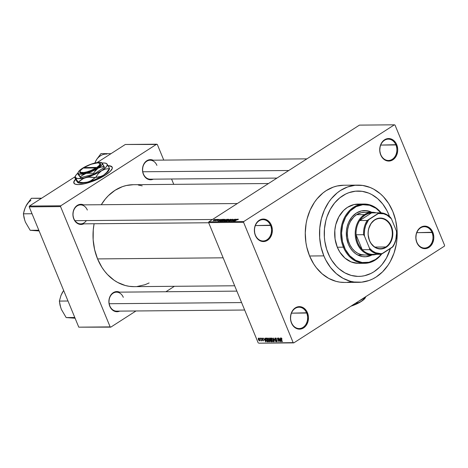 <?xml version="1.0" encoding="UTF-8"?>
<svg xmlns="http://www.w3.org/2000/svg" width="468" height="468" viewBox="0 0 468 468"><rect width="100%" height="100%" fill="white"/><g stroke="black" fill="none" stroke-linecap="round" stroke-linejoin="round"><path stroke-width="0.7" d="M432.034 232.532A10.67 8.523 89.5 0 0 420.545 227.898A10.67 8.523 89.5 0 0 416.889 242.254L416.824 242.523A11.261 8.997 -90.5 0 1 420.685 227.366A11.261 8.997 -90.5 0 1 432.812 232.257L416.807 232.66L432.034 232.532A10.67 8.523 -90.5 0 1 424.552 248.063A10.67 8.523 -90.5 0 1 416.889 242.254A10.67 8.523 -90.5 0 1 424.371 226.723A10.67 8.523 -90.5 0 1 432.034 232.532L432.812 232.257L431.853 230.402L429.168 227.553L427.547 226.67L424.061 226.167L422.323 226.559L419.205 228.559L416.941 231.906L416.245 233.93L415.853 238.294L416.824 242.523L417.784 244.378L420.469 247.227L422.089 248.11L423.815 248.578L427.313 248.221L430.431 246.221L432.695 242.874L433.76 238.692L433.783 236.486L432.812 232.257A11.261 8.997 -90.5 0 1 428.951 247.414A11.261 8.997 -90.5 0 1 416.824 242.523L416.889 242.254A10.67 8.523 89.5 0 0 428.378 246.888A10.67 8.523 89.5 0 0 432.034 232.532M306.675 313.034A10.67 8.523 89.5 0 0 295.191 308.394A10.67 8.523 89.5 0 0 291.535 322.756L291.47 323.025A11.261 8.997 -90.5 0 1 295.331 307.868A11.261 8.997 -90.5 0 1 307.453 312.759L291.447 313.162L306.675 313.034A10.67 8.523 -90.5 0 1 299.198 328.565A10.67 8.523 -90.5 0 1 291.535 322.756A10.67 8.523 -90.5 0 1 299.011 307.224A10.67 8.523 -90.5 0 1 306.675 313.034L307.453 312.759L306.493 310.898L303.814 308.055L302.193 307.172L298.701 306.663L296.969 307.055L293.851 309.061L292.588 310.594L290.885 314.432L290.493 318.796L290.815 320.966L291.47 323.025L293.658 326.471L295.109 327.729L298.455 329.08L301.954 328.723L305.072 326.722L306.335 325.19L308.038 321.352L308.43 316.982L307.453 312.759A11.261 8.997 -90.5 0 1 303.592 327.916A11.261 8.997 -90.5 0 1 291.47 323.025L291.535 322.756A10.67 8.523 89.5 0 0 303.018 327.389A10.67 8.523 89.5 0 0 306.675 313.034M270.58 225.447A10.67 8.523 89.5 0 0 259.091 220.814A10.67 8.523 89.5 0 0 255.434 235.17L255.37 235.439A11.261 8.997 -90.5 0 1 259.231 220.282A11.261 8.997 -90.5 0 1 271.352 225.172L255.352 225.582L270.58 225.447A10.67 8.523 -90.5 0 1 263.098 240.979A10.67 8.523 -90.5 0 1 255.434 235.17A10.67 8.523 -90.5 0 1 262.911 219.638A10.67 8.523 -90.5 0 1 270.58 225.447L271.352 225.172L270.393 223.318L267.714 220.469L264.367 219.118L262.601 219.082L259.231 220.282L257.751 221.475L255.487 224.821L254.791 226.845L254.422 229.004L254.715 233.386L255.37 235.439L257.558 238.885L260.629 241.026L264.122 241.535L265.853 241.137L268.971 239.136L270.235 237.604L271.937 233.766L272.329 229.402L271.352 225.172A11.261 8.997 -90.5 0 1 267.491 240.33A11.261 8.997 -90.5 0 1 255.37 235.439L255.434 235.17A10.67 8.523 89.5 0 0 266.918 239.809A10.67 8.523 89.5 0 0 270.58 225.447M395.934 144.945A10.67 8.523 89.5 0 0 384.444 140.312A10.67 8.523 89.5 0 0 380.788 154.674L380.724 154.937A11.261 8.997 -90.5 0 1 384.585 139.78A11.261 8.997 -90.5 0 1 396.712 144.671L380.706 145.08L395.934 144.945A10.67 8.523 -90.5 0 1 388.452 160.477A10.67 8.523 -90.5 0 1 380.788 154.674A10.67 8.523 -90.5 0 1 388.27 139.142A10.67 8.523 -90.5 0 1 395.934 144.945L396.712 144.671L395.752 142.816L393.067 139.967L391.447 139.09L387.96 138.581L386.223 138.973L383.105 140.973L380.841 144.319L380.145 146.344L379.753 150.714L380.724 154.937L381.683 156.798L384.368 159.641L385.989 160.524L389.475 161.033L391.213 160.641L394.331 158.634L396.595 155.288L397.66 151.106L397.683 148.9L396.712 144.671A11.261 8.997 -90.5 0 1 392.851 159.828A11.261 8.997 -90.5 0 1 380.724 154.937L380.788 154.674A10.67 8.523 89.5 0 0 392.278 159.307A10.67 8.523 89.5 0 0 395.934 144.945M75.693 179.338A20.744 5.61 -22.4 0 0 73.903 183.146M75.874 178.852L74.049 181.221L73.862 183.058L75.325 184.216L78.314 184.591A20.744 5.61 157.6 0 1 73.856 183.041A20.744 5.61 157.6 0 1 75.588 179.145M156.915 165.385A9.483 7.576 89.5 0 0 146.7 161.261A9.483 7.576 89.5 0 0 143.454 174.026L143.389 174.295A10.08 8.05 -90.5 0 1 144.454 163.075A10.08 8.05 -90.5 0 1 153.176 160.196L149.859 159.658L148.309 160.009L145.519 161.799L144.384 163.174L142.869 166.608L142.518 170.51L142.804 172.458L144.243 175.956L146.648 178.501L149.637 179.712L153.34 179.162A10.08 8.05 -90.5 0 1 143.389 174.295L143.454 174.026A9.483 7.576 -90.5 0 1 150.099 160.22A9.483 7.576 -90.5 0 1 156.915 165.385M123.306 297.332A9.483 7.576 89.5 0 0 113.092 293.214A9.483 7.576 89.5 0 0 109.845 305.978L109.781 306.242A10.08 8.05 -90.5 0 1 110.846 295.021A10.08 8.05 -90.5 0 1 119.568 292.143L116.251 291.605L113.233 292.681L111.91 293.752L109.886 296.741L109.26 298.555L108.909 302.463L109.781 306.242L110.641 307.903L113.04 310.454L116.035 311.659L119.732 311.109A10.08 8.05 -90.5 0 1 109.781 306.242L109.845 305.978A9.483 7.576 -90.5 0 1 116.491 292.172A9.483 7.576 -90.5 0 1 123.306 297.332M87.335 210.062A9.483 7.576 89.5 0 0 77.126 205.943A9.483 7.576 89.5 0 0 73.874 218.708L73.809 218.977A10.08 8.05 -90.5 0 1 74.874 207.757A10.08 8.05 -90.5 0 1 83.602 204.873L80.285 204.34L77.267 205.411L75.939 206.482L74.81 207.85L73.289 211.284L72.938 215.192L73.809 218.977L75.769 222.06L77.068 223.183L80.063 224.394L83.766 223.844A10.08 8.05 -90.5 0 1 73.809 218.977L73.874 218.708A9.483 7.576 -90.5 0 1 80.525 204.902A9.483 7.576 -90.5 0 1 87.335 210.062M328.062 253.176A42.676 34.094 -90.5 0 1 357.979 191.049A42.676 34.094 -90.5 0 1 388.639 214.274L389.487 216.485L388.639 214.274A42.676 34.094 -90.5 0 1 389.487 216.485A42.676 34.094 -90.5 0 0 388.639 214.274L386.96 210.647L388.639 214.274A42.676 34.094 -90.5 0 0 357.979 191.049A42.676 34.094 -90.5 0 0 328.062 253.176L326.676 249.356L324.821 241.307L324.377 237.153L324.47 228.793L325.863 220.615L327.033 216.696L330.268 209.389L334.573 203.018L339.803 197.824L345.735 194.009L348.906 192.67L355.475 191.184L362.162 191.33L368.696 193.108L371.832 194.589L377.682 198.666L382.789 204.083L386.96 210.647L382.789 204.083L377.682 198.666L371.832 194.589L368.696 193.108L362.162 191.33L355.475 191.184L348.906 192.67L345.735 194.009L339.803 197.824L334.573 203.018L330.268 209.389L327.033 216.696L325.863 220.615L324.47 228.793L324.377 237.153L324.821 241.307L326.676 249.356L329.747 256.803L328.062 253.176A42.676 34.094 -90.5 0 0 358.722 276.401A42.676 34.094 -90.5 0 1 328.062 253.176M343.699 185.246L337.036 186.018L333.327 187.095L326.26 190.581L322.961 192.962L317.011 198.877L314.414 202.351L310.097 210.179L307.09 218.919L306.113 223.523L305.265 232.988L305.902 242.488L306.78 247.133L309.594 256.002A48.608 38.832 89.5 0 0 344.512 282.45L358.775 282.327A48.608 38.832 -90.5 0 1 323.856 255.873L309.594 256.002L313.735 264.016L316.257 267.602L322.078 273.78L328.741 278.419L335.989 281.344L339.75 282.128L344.547 282.45M357.926 185.117L343.67 185.246A48.608 38.832 89.5 0 0 309.594 256.002L323.856 255.873A48.608 38.832 -90.5 0 1 357.926 185.117A48.608 38.832 -90.5 0 1 392.845 211.571A48.608 38.832 -90.5 0 1 358.775 282.327M134.217 286.65L129.186 286.311L125.243 285.492L117.632 282.42L114.046 280.203L107.47 274.505L104.545 271.077L101.901 267.316L97.56 258.909A50.977 40.722 89.5 0 1 94.103 223.751L93.267 229.782L93.155 239.774L94.606 249.608L97.56 258.909L223.142 257.815L97.56 258.909A50.977 40.722 89.5 0 0 134.176 286.65L234.667 285.778M444.395 246.168L293.799 342.88L258.863 343.184L293.161 342.623L243.582 222.323L208.64 222.628L258.225 342.927L208.64 222.628L208.845 221.832L359.442 125.12L394.378 124.816L243.781 221.528L208.845 221.832L359.442 125.12L394.378 124.816L395.015 125.073L444.6 245.372L395.015 125.073L394.378 124.816L243.781 221.528L208.845 221.832L208.64 222.628L243.582 222.323L243.781 221.528L243.582 222.323L293.161 342.623L293.799 342.88L258.863 343.184L293.799 342.88L444.395 246.168L444.6 245.372L444.395 246.168M215.537 219.352L213.186 220.761L215.66 219.591L213.771 220.083L213.32 220.773L215.725 219.416M217.363 219.357L214.812 220.715L215.444 220.732L217.585 219.357L214.812 220.685L215.444 220.732L217.363 219.357M219.182 219.316L217.719 219.925L217.755 220.416L216.795 220.58L217.825 220.498L218.357 220.118L218.129 219.796L219.042 219.755L219.281 219.322L217.936 219.767L217.825 220.375L217.058 220.352L216.971 220.744L218.094 220.346L218.217 219.732L218.989 219.55M223.177 219.305L221.376 219.942L219.925 221.142L220.896 221.194L223.844 219.299L220.832 220.27L219.96 221.165L220.896 221.194L223.844 219.299L223.177 219.305M226.869 219.276L223.657 221.095L224.628 221.159L227.571 219.27L225.313 219.837L224.037 220.697L223.92 221.165L224.628 221.159L227.571 219.27L226.869 219.276M230.508 219.246L226.851 221.142L230.291 219.463L228.46 221.124L230.73 219.24L226.851 221.142L230.291 219.463L228.46 221.124L230.508 219.246M235.351 219.199L232.994 220.715L234.152 219.211L231.204 221.101L233.795 219.586L232.631 221.089L235.351 219.199L232.994 220.715L234.152 219.211L231.204 221.101L233.795 219.586L232.631 221.089L235.351 219.199M238.417 219.281L237.492 219.375L234.772 221.071L237.504 219.486L237.978 219.381L237.843 219.738L238.27 219.153L236.767 219.79L234.772 221.071L237.446 219.515L237.914 219.375L237.843 219.738L238.27 219.153M237.253 219.188L235.392 219.761L235.837 219.199L233.614 221.083L237.487 219.182L235.392 219.761L235.837 219.199L233.614 221.083L237.253 219.188M232.368 219.205L230.806 219.755L230.42 220.13L230.765 220.516L229.811 220.919L229.583 220.586L229.209 221.124L230.976 220.527L231.221 220.212L230.818 219.96L231.21 219.65L232.45 219.597L232.368 219.205L232.508 219.545L232.368 219.205L230.806 219.755L230.449 220.206L230.853 220.422L229.724 220.919L229.583 220.586L229.39 221.142L230.841 220.621L231.04 219.749L232.005 219.422L232.122 219.837L232.643 219.287M228.998 219.527L228.758 219.235L227.53 219.603L225.529 221.083L227.659 220.504L228.94 219.597L228.811 219.235L226.424 220.212L225.787 221.177L228.214 220.171L228.998 219.527L228.811 219.235M225.272 219.556L225.079 219.264L223.891 219.597L221.803 221.112L223.932 220.539L225.213 219.632L225.079 219.264L222.698 220.241L222.06 221.206L224.482 220.206L225.272 219.556L225.079 219.264M221.955 219.316L220.878 219.884L220.095 219.89L220.539 219.328L218.316 221.218L222.189 219.316L220.095 219.89L220.539 219.328L218.316 221.218L221.955 219.316M218.012 219.352L217.591 219.621L218.012 219.352M216.456 219.363L216.035 219.638L216.456 219.363M214.315 219.387L213.894 219.656L214.315 219.387M259.594 338.674L259.377 338.148L259.594 338.674M260.857 339.534L260.284 338.142L261.618 340.827L261.214 340.4L261.191 340.862L260.863 340.733L260.857 339.534L260.863 340.733L261.138 340.88L261.214 340.4L261.618 340.827L260.512 338.142L260.857 339.534M261.15 338.662L260.933 338.136L261.15 338.662M263.203 340.862L263.396 340.09L262.051 338.879L262.489 338.27L262.185 338.463L262.922 338.873L262.045 338.077L261.852 338.949L261.94 338.089L262.712 338.522L262.952 338.937L262.22 338.463L262.051 338.879L263.49 340.388L263.092 340.85L262.437 340.248L263.209 340.183L261.852 338.949L263.191 340.148L263.034 340.476L262.361 340.096L263.379 340.815M265.134 339.206L265.116 338.101L265.947 341.798L263.461 338.112L264.35 339.212L265.134 339.206L264.35 339.212L263.461 338.112L265.707 341.798L265.134 339.206M269.504 341.815L269.861 341.587L269.504 341.815L269.58 339.867L267.948 338.025L269.51 339.698L269.843 341.622L268.749 341.394L267.614 339.236L267.854 338.036L267.526 338.598L267.848 339.926L269.72 341.757M273.236 341.786L273.587 341.558L273.236 341.786L273.312 339.832L271.674 337.995L272.68 338.709L273.54 340.482L273.499 341.681L272.475 341.365L271.341 339.206L271.58 338.001L271.259 338.563L271.58 339.891L273.447 341.722M281.133 337.914L281.128 339.148L282.385 341.658L281.169 338.627L281.59 338.159L281.303 338.346L282.099 339.06L281.133 337.914L282.099 339.06L281.163 338.569L282.163 341.658L280.987 337.949M280.431 339.072L280.414 337.966L281.245 341.663L278.758 337.978L279.648 339.078L280.431 339.072L279.648 339.078L278.758 337.978L281.005 341.669L280.431 339.072M279.49 340.938L278.273 337.984L280.022 341.675L277.6 338.727L278.595 341.687L277.074 337.995L279.49 340.938L277.074 337.995L278.595 341.687L277.6 338.727L280.022 341.675L278.273 337.984L279.49 340.938M276.834 341.751L277.062 340.733L275.19 339.031L275.757 338.159L275.389 338.393L276.471 339.136L275.231 337.96L274.968 339.043L275.096 337.978L276.138 338.551L276.5 339.206L275.447 338.399L275.19 339.031L276.617 340.055L277.185 341.119L276.687 341.734L275.746 340.762L276.693 341.318L276.834 340.722L274.968 339.043L276.606 340.347L276.652 341.318L275.699 340.657L277.05 341.698M274.242 341.728L273.435 338.025L275.851 341.71L273.733 338.458L274.242 341.728L273.733 338.458L275.851 341.71L273.435 338.025L274.242 341.728M269.79 338.06L269.545 339.148L269.474 338.153L270.492 338.054L272.019 341.745L271.042 341.704L270.498 341.195L269.545 339.148L270.305 340.827L271.311 341.751L272.019 341.745L270.492 338.054L269.515 338.124M266.099 338.089L266.011 339.967L265.695 338.329L266.766 338.083L268.287 341.78L267.316 341.739L266.526 340.967L266.011 339.967L267.269 341.716L268.287 341.78L266.766 338.083L265.83 338.159M259.547 340.891L259.605 339.493L258.4 338.107L258.354 339.534L258.324 338.118L259.184 338.692L259.834 340.224L259.465 340.885L258.57 339.996L259.705 340.85M125.307 144.477L156.681 144.202L60.77 205.797L29.396 206.066L75.132 176.699L29.396 206.066L29.191 206.868L78.776 327.161L110.15 326.892L60.565 206.593L29.191 206.868L29.396 206.066L60.77 205.797L156.681 144.202L157.318 144.46L163.765 160.103L157.318 144.46L125.307 144.477L97.168 162.548L125.307 144.477M108.055 165.684A20.744 5.61 157.6 0 1 112.221 167.228A20.744 5.61 157.6 0 1 100.678 177.793A20.744 5.61 157.6 0 1 78.314 184.591L84.211 183.83L91.453 181.748L98.935 178.653L105.516 175.026L110.202 171.417L112.273 168.375L112.215 167.216L111.419 166.362L107.763 165.684M174.394 286.305L165.924 291.739L174.394 286.305M135.983 310.968L110.787 327.15L78.776 327.161L29.191 206.868L60.565 206.593L60.77 205.797L60.565 206.593L110.15 326.892L110.787 327.15L78.776 327.161L110.787 327.15L135.983 310.968M173.757 184.351L171.557 179.004L173.757 184.351M137.171 286.486L145.022 284.714L149.093 282.964M142.225 185.86L138.282 185.041M133.327 184.702L126.337 185.509L122.452 186.638L115.034 190.3L108.336 195.706L105.335 198.999L101.281 204.721A50.977 40.722 89.5 0 1 133.292 184.702L268.492 183.526M208.693 222.756L80.689 223.868A9.483 7.576 -90.5 0 1 73.874 218.708A9.483 7.576 89.5 0 0 86.358 220.586M276.957 178.086L150.263 179.191A9.483 7.576 -90.5 0 1 143.454 174.026M244.665 310.027L116.655 311.138A9.483 7.576 -90.5 0 1 109.845 305.978M347.367 282.298L351.14 281.678M392.845 211.571L388.703 203.557L383.397 196.7L380.367 193.793L373.704 189.154L370.135 187.469L362.688 185.445L355.077 185.275L347.589 186.972L340.517 190.458L337.223 192.839L331.274 198.754L328.676 202.229L324.359 210.056L321.352 218.796L319.761 228.103L319.662 237.633L321.042 247.01L323.856 255.873L325.769 260.009L330.519 267.48L336.334 273.657L342.997 278.296L350.251 281.221L354.013 282.005L361.624 282.175L369.112 280.478L372.715 278.951L376.184 276.992L382.572 271.838L388.025 265.221L390.341 261.436L394.021 253.118L396.326 244.05L396.94 239.341L397.045 229.817L395.659 220.44L392.845 211.571M390.382 248.514L386.439 258.061L382.128 264.432L379.618 267.187L374.008 271.715L370.966 273.435L364.543 275.722L361.226 276.266L357.885 276.395L351.24 275.43L344.869 272.862L339.019 268.784L336.363 266.233L331.701 260.214L329.747 256.803L331.701 260.214L336.363 266.233L339.019 268.784L344.869 272.862L351.24 275.43L357.885 276.395L361.226 276.266L364.543 275.722L370.966 273.435L374.008 271.715L379.618 267.187L382.128 264.432L386.439 258.061L390.382 248.514A42.676 34.094 -90.5 0 1 358.722 276.401A42.676 34.094 -90.5 0 0 390.382 248.514M280.537 339.505L280.952 341.283L279.905 339.511L280.654 339.031L279.905 339.511L280.73 339.382L279.905 339.511L280.952 341.283L280.537 339.505M276.834 340.722L276.652 341.318M276.442 339.914L276.149 340.107L276.442 339.914M275.997 339.709L275.675 339.914L275.997 339.709M271.762 339.774L272.195 338.206L271.855 338.428L273.078 339.826L273.055 341.353L271.902 340.113L272.856 341.307L273.37 340.815L273.259 339.715L272.212 338.563L271.569 338.651L271.762 339.78M272.007 338.083L271.259 338.563L272.007 338.083M271.674 337.995L271.259 338.563M273.651 341.032L273.055 341.353M272.154 338.177L271.855 338.428M271.873 341.394L271.311 341.751L271.873 341.394M270.65 339.786L270.229 340.055L270.65 339.786M271.159 340.213L271.61 341.318L270.504 340.768L270.51 340.254L271.212 339.797L270.51 340.254L271.335 340.096L270.451 340.605L270.884 341.266L271.61 341.318L271.159 340.213M269.761 338.528L270.498 338.06L269.708 338.961L270.223 339.727L270.978 339.78L270.445 338.487L271.159 339.663L270.533 339.786L269.773 339.142L269.749 338.54L270.527 338.13L269.966 338.493M268.281 338.112L267.526 338.598L268.281 338.112M267.948 338.025L267.526 338.598M269.925 341.061L269.492 341.342L269.352 339.862L269.328 341.383L268.521 340.768L268.123 338.458L268.468 338.235L268.123 338.458L269.533 339.745L267.977 338.499L268.176 340.148L269.328 341.383M268.427 338.206L268.123 338.458M268.158 341.459L267.655 341.786L268.158 341.459M267.842 341.347L267.269 341.716L267.842 341.347M265.959 339.066L266.842 341.037L267.883 341.347L266.719 338.516L268.065 341.23L267.129 341.283L266.239 339.967L265.959 339.066L266.9 338.405L266.058 338.58L265.959 339.066L266.31 338.522M265.233 339.639L265.649 341.418L264.601 339.645L265.35 339.165L264.601 339.645L265.432 339.511L264.601 339.645L265.649 341.418L265.233 339.639M262.051 338.879L262.185 338.463M263.191 340.148L263.034 340.476M263.039 339.563L262.706 339.774L263.039 339.563M261.138 340.88L261.214 340.4M261.232 340.499L260.863 340.733L261.232 340.499M261.039 340.341L261.343 340.148M261.045 340.084L260.957 340.4M259.839 340.254L259.395 340.505L259.377 339.499L259.395 340.505L258.57 339.505L258.839 338.305L258.552 338.493L259.559 339.382L258.552 338.493M259.541 340.417L259.839 340.224M258.822 338.288L258.406 339.025L259.395 340.505M237.914 219.375L237.574 219.761M235.755 219.972L234.059 220.972L235.123 219.978L235.796 220.065L234.023 220.884L235.755 219.972M232.005 219.422L231.859 219.861M230.841 220.621L231.04 219.749M229.724 220.919L229.846 220.557M230.806 219.755L230.449 220.206M227.992 220.171L226.196 221.118L226.073 220.639L226.641 220.212L228.589 219.703L226.219 220.949L226.073 220.639L227.284 219.843L228.466 219.457L227.992 220.171M224.037 220.697L223.92 221.165M224.944 220.399L225.623 220.375L224.435 221.159L224.312 220.662L225.67 220.492L224.347 220.943L224.932 220.399M226.998 219.492L225.611 220.375L225.541 219.831L226.998 219.492L225.968 220.153L225.541 219.831L226.998 219.492M222.745 220.358L224.739 219.486L224.447 220.083L222.47 221.148L222.347 220.674L222.914 220.247L224.739 219.486L224.307 220.317L222.446 220.984L222.75 220.358M223.271 219.527L220.451 221.194L220.434 220.732L221.867 219.808L223.318 219.638L221.019 220.972L220.352 220.943L221.241 220.153L223.271 219.527M220.457 220.106L218.761 221.107L219.825 220.112L220.492 220.2L218.726 221.019L220.457 220.106M218.094 220.346L218.082 219.855M217.058 220.352L216.971 220.744M217.936 219.767L218.158 220.299L217.936 219.767L217.79 220.188M213.63 220.58L215.344 219.597L214.005 220.486L213.63 220.58L214.022 220.065L215.221 219.545L214.876 220.171L213.595 220.738M226.126 220.954L226.073 220.639M228.466 219.457L228.758 219.773M225.517 220.159L225.541 219.831M222.399 220.984L222.347 220.674M224.739 219.486L225.032 219.808M112.261 167.339A20.744 5.61 -22.4 0 0 108.172 165.894M112.302 167.427L110.834 166.269L107.851 165.894M75.962 179.069L74.137 181.432L73.95 183.269M364.788 256.786A23.119 18.468 89.5 0 0 371.703 254.949L365.97 256.716M364.209 210.553L364.566 210.553A23.119 18.468 -90.5 0 0 348.362 244.202L350.333 248.017L352.86 251.275L355.838 253.861L359.167 255.668L362.706 256.634L366.327 256.71L372.06 254.943A23.119 18.468 -90.5 0 1 364.97 256.786A23.119 18.468 -90.5 0 1 348.362 244.202L346.607 237.779L346.414 230.999L347.168 226.57L348.601 222.411L351.889 217.035L356.288 213.092L361.413 210.922L366.83 210.705L372.072 212.472M343.377 247.18L344.155 246.905A29.045 23.201 -90.5 0 1 350.895 210.319A29.045 23.201 -90.5 0 1 380.853 212.817L375.985 208.301L369.609 205.288L362.811 204.715L356.183 206.64L350.298 210.892L345.653 217.105L342.658 224.745L341.57 233.158L342.477 241.605L345.302 249.374L349.801 255.791L355.598 260.302L362.179 262.519L368.983 262.25L375.424 259.524L379.244 256.441L381.274 254.159A29.045 23.201 -90.5 0 1 344.155 246.905L343.377 247.18A29.636 23.675 -90.5 0 1 364.157 204.036A29.636 23.675 -90.5 0 1 381.186 212.841A29.636 23.675 89.5 0 0 350.456 209.658A29.636 23.675 89.5 0 0 343.377 247.18L337.317 247.233L343.377 247.18A29.636 23.675 89.5 0 0 381.759 253.925A29.636 23.675 -90.5 0 1 364.671 263.308A29.636 23.675 -90.5 0 1 343.377 247.18M364.157 204.036L358.096 204.089A29.636 23.675 89.5 0 0 337.317 247.233L335.07 238.99L334.825 230.297L335.79 224.622L338.85 216.824L343.582 210.483L347.478 207.342L354.054 204.557L360.998 204.288M364.584 255.007L364.595 255.007A21.341 17.047 -90.5 0 1 349.268 243.395A21.341 17.047 -90.5 0 1 364.227 212.332L372.072 212.267A21.341 17.047 -90.5 0 1 376.067 212.823A21.341 17.047 89.5 0 0 364.426 214.607A21.341 17.047 89.5 0 0 356.312 241.084A21.341 17.047 89.5 0 0 376.424 254.317A21.341 17.047 -90.5 0 1 372.44 254.943A21.341 17.047 -90.5 0 1 355.715 238.68A21.341 17.047 -90.5 0 1 364.426 214.607L356.581 214.677L361.319 212.671L364.648 212.337M358.026 263.355L351.17 261.928L344.928 258.073L339.844 252.117L337.317 247.233A29.636 23.675 89.5 0 0 358.611 263.361L364.671 263.308M371.715 212.472L368.263 211.08L364.391 210.553A23.119 18.468 89.5 0 1 371.329 212.273M364.613 255.007L360.857 254.522L357.675 253.241L354.75 251.205L352.193 248.49L350.111 245.209L348.572 241.488L347.648 237.463L347.367 233.292L347.742 229.139L348.754 225.161L350.368 221.504L353.779 216.941L356.581 214.677L364.426 214.607A21.341 17.047 -90.5 0 1 372.072 212.267M364.566 210.553A23.119 18.468 -90.5 0 1 371.686 212.267M241.593 302.574L109.184 303.726L241.593 302.574M142.793 171.774L288.762 170.504L142.793 171.774M74.962 220.685L212.49 219.492L74.962 220.685M385.79 246.987A15.116 12.074 89.5 0 0 390.967 226.647A15.116 12.074 89.5 0 0 374.698 220.077L374.78 219.761A15.473 12.361 -90.5 0 1 391.435 226.483A15.473 12.361 -90.5 0 1 386.135 247.303L385.79 246.987L374.932 247.081L385.79 246.987A15.116 12.074 -90.5 0 1 380.373 248.648A15.116 12.074 -90.5 0 1 368.527 237.13A15.116 12.074 -90.5 0 1 374.698 220.077A15.116 12.074 -90.5 0 1 380.11 218.421A15.116 12.074 -90.5 0 1 391.962 229.94A15.116 12.074 -90.5 0 1 385.79 246.987L386.135 247.303L383.883 248.414L381.496 248.953L379.074 248.9L376.705 248.256L374.482 247.046L370.796 243.132L369.474 240.581L368.14 234.778L368.176 231.742L368.679 228.782L371.013 223.505L374.78 219.761L377.032 218.65L379.413 218.111L381.835 218.164L384.205 218.808L388.428 221.75L391.435 226.483L392.775 232.286L392.74 235.322L391.277 241.067L389.902 243.559L386.135 247.303A15.473 12.361 -90.5 0 1 369.474 240.581A15.473 12.361 -90.5 0 1 374.78 219.761L374.698 220.077A15.116 12.074 89.5 0 0 369.515 240.423A15.116 12.074 89.5 0 0 385.79 246.987M373.61 254.311A20.744 16.573 -90.5 0 1 362.232 249.725A20.744 16.573 -90.5 0 1 356.066 234.766A20.744 16.573 -90.5 0 1 359.687 220.545A20.744 16.573 -90.5 0 1 364.999 215.134L364.426 214.607L364.999 215.134L362.121 217.491L359.687 220.545L371.615 212.887L368.217 213.578L364.999 215.134A20.744 16.573 -90.5 0 1 371.615 212.887A20.744 16.573 -90.5 0 1 373.248 212.87M362.232 249.725L356.066 234.766L356.634 239.025L357.891 243.056L359.787 246.671L362.232 249.725L356.066 234.766L363.554 234.702L364.496 236.112L369.492 248.239L369.72 249.66L362.232 249.725A20.744 16.573 89.5 0 0 372.791 254.346L380.279 254.282A20.744 16.573 -90.5 0 1 369.72 249.66L362.232 249.725M359.687 220.545L371.615 212.887L379.103 212.823L367.175 220.481L359.687 220.545A20.744 16.573 89.5 0 0 356.066 234.766L363.554 234.702A20.744 16.573 -90.5 0 1 367.175 220.481L359.687 220.545M380.279 254.282A20.744 16.573 -90.5 0 0 381.092 254.247L382.584 253.521A20.153 16.099 -90.5 0 1 369.492 248.239L369.72 249.66A20.744 16.573 89.5 0 0 381.092 254.247L393.021 246.589A20.744 16.573 89.5 0 0 396.642 232.374L396.414 230.952L391.418 218.825L390.476 217.409A20.744 16.573 89.5 0 0 379.103 212.823A20.744 16.573 -90.5 0 1 379.922 212.788A20.744 16.573 -90.5 0 1 390.476 217.409L391.418 218.825L387.001 215.151L383.625 213.788L378.331 213.543L368.667 219.749L365.742 225.272L364.671 229.49L364.361 233.901L364.496 236.112L369.492 248.239L372.335 250.895L375.57 252.714L380.817 253.679L382.584 253.521L392.248 247.315L394.36 243.764L395.799 239.721L396.554 233.163L396.414 230.952L391.418 218.825A20.153 16.099 -90.5 0 0 378.331 213.543L379.103 212.823L371.615 212.887A20.744 16.573 89.5 0 1 372.434 212.852L379.922 212.788M396.642 232.374A20.744 16.573 -90.5 0 1 393.021 246.589L392.248 247.315A20.153 16.099 -90.5 0 0 396.414 230.952L396.642 232.374M367.175 220.481A20.744 16.573 89.5 0 0 363.554 234.702L364.496 236.112A20.153 16.099 -90.5 0 1 368.667 219.749L367.175 220.481M70.457 317.807L75.091 318.222L66.163 317.573L74.792 317.497L66.163 317.573L61.337 309.342L60.033 305.2L59.372 301.088L68 301.012L59.372 301.088L61.015 295.314L63.636 290.435L61.127 295.162M62.928 291.646L61.015 295.314L59.372 301.088L60.67 307.417M61.337 309.342L66.163 317.573L73.804 318.018M63.706 290.599A16.035 12.811 89.5 0 0 61.934 293.325M110.846 153.691L110.846 153.691A18.41 14.707 -90.5 0 1 110.986 153.603A18.41 14.707 89.5 0 0 110.846 153.691L100.959 153.592L110.846 153.691M96.537 159.693L94.624 163.367L96.654 159.418L100.866 153.779L96.654 159.418L94.735 163.209M106.926 154.071A16.035 12.811 89.5 0 0 95.542 161.378M41.646 198.198L31.385 198.274L41.272 198.374A18.41 14.707 -90.5 0 1 41.547 198.198A18.41 14.707 89.5 0 0 41.272 198.374L41.646 198.198M34.492 230.543L39.119 230.952L30.192 230.303L38.821 230.227L30.192 230.303L25.371 222.078L24.061 217.93L23.4 213.823L32.029 213.747L23.4 213.823L24.354 209.974L25.968 206.06L31.385 198.274L27.074 204.095L25.155 207.891M26.963 204.376L25.05 208.049L23.4 213.823L24.699 220.147M25.371 222.078L30.192 230.303L37.832 230.753M30.87 200.491A16.035 12.811 89.5 0 0 25.968 206.06M353.872 304.253L351.608 305.756L353.872 304.253M350.953 306.177A13.04 3.528 -22.4 0 0 361.232 301.474L363.771 299.21L365.397 296.975L363.771 299.21L361.232 301.474L358.272 302.743L355.756 303.094L358.272 302.743L361.232 301.474A13.04 3.528 -22.4 0 0 365.332 297.689L365.806 296.671M365.754 296.671L358.734 301.181A17.187 4.651 -22.4 0 0 362.682 298.923L360.518 300.035L362.682 298.923A17.187 4.651 -22.4 0 0 365.754 296.671M364.66 297.373L362.682 298.923L364.66 297.373M365.479 297.291L364.174 299.21L359.956 302.252L350.819 306.218M80.215 170.902L79.893 171.604A11.261 3.048 -22.4 0 0 84.761 173.131A11.261 3.048 -22.4 0 0 96.554 168.492L95.981 167.965L83.164 168.076L80.361 170.633L80.081 171.323L80.584 172.288L83.766 172.516L87.066 171.82L90.78 170.545L95.981 167.965A10.67 2.884 157.6 0 1 84.819 172.347A10.67 2.884 157.6 0 1 80.215 170.902A10.67 2.884 157.6 0 1 83.164 168.076L95.981 167.965L96.554 168.492L91.061 171.218L85.299 173.025L81.087 173.33L79.829 172.633L80.051 171.317M77.764 173.248L78.068 174.307L77.764 173.248L78.273 173.458L80.268 176.933L82.918 174.798L86.118 173.388L89.71 172.99L93.454 173.435L95.513 170.475L98.058 168.211L102.568 166.666L104.136 166.573L104.44 167.31L101.714 162.735M96.092 162.841L94.302 163.168A13.04 3.528 157.6 0 1 101.404 162.595A13.04 3.528 157.6 0 1 102.147 163.098L101.878 162.788M82.368 168.345L81.022 169.375L82.368 168.345A13.04 3.528 157.6 0 1 94.302 163.162L86.504 166.064L82.368 168.345L79.425 170.615L78.355 171.949L78.092 173.031L80.566 177.67L78.068 174.307L80.566 177.67L80.268 176.933L81.537 175.798L86.118 173.388L91.582 173.131L93.454 173.435L93.758 174.172L80.566 177.67L93.758 174.172L93.454 173.435L94.425 171.902L98.058 168.211A13.04 3.528 157.6 0 1 86.118 173.388A13.04 3.528 157.6 0 1 78.273 173.458A13.04 3.528 157.6 0 1 78.261 172.13A13.04 3.528 157.6 0 1 82.368 168.345L83.813 167.585L82.368 168.345M104.44 167.31L93.758 174.172L104.44 167.31M78.109 172.926L76.202 174.804L75.319 176.413L75.523 177.641L77.811 178.589L83.942 178.016L94.109 174.652L101.597 170.721L105.475 167.731L106.885 165.97L107.231 164.543L106.482 163.537L104.697 163.034L102.001 163.057M77.869 182.655L78.372 182.842A17.187 4.651 -22.4 0 0 87.732 182.087A17.187 4.651 -22.4 0 0 103.463 175.26L106.739 172.359L109.413 168.568A19.738 5.335 157.6 0 0 109.535 168.416L109.43 169.001L109.535 168.416L106.991 163.981A17.187 4.651 157.6 0 1 101.597 170.721L105.399 169.077L109.413 168.568L106.739 172.359L103.463 175.26L101.597 176.249L95.647 177.413L98.321 173.622L101.597 170.721A17.187 4.651 157.6 0 1 85.86 177.547L90.476 177.021L95.291 177.565L89.891 181.327L87.732 182.087L83.111 182.614L78.296 182.075L83.696 178.308L88.124 177.126L95.291 177.565A19.738 5.335 -22.4 0 0 95.647 177.413L98.321 173.622L101.597 170.721L105.399 169.077L109.413 168.568A19.738 5.335 -22.4 0 0 109.535 168.416L106.991 163.981A17.187 4.651 157.6 0 0 106.014 163.314L106.511 163.502M77.156 181.619L77.899 182.619L79.683 183.128L85.814 182.549L93.904 180.045L99.953 177.29L103.463 175.26L99.661 176.898L95.647 177.413A19.738 5.335 157.6 0 1 95.291 177.565L91.857 180.285L87.732 182.087L83.111 182.614L78.296 182.075A19.738 5.335 157.6 0 1 78.068 182.075L77.746 182.578L76.91 181.455L74.845 177.741L74.95 177.156L78.068 182.075L77.746 182.578L76.91 181.455L74.845 177.741L75.167 177.237L78.068 182.075A19.738 5.335 -22.4 0 0 78.296 182.075L81.736 179.349L85.86 177.547A17.187 4.651 157.6 0 1 75.523 177.641A17.187 4.651 157.6 0 1 75.506 175.892A17.187 4.651 157.6 0 1 77.77 173.213M102.112 163.045A17.187 4.651 157.6 0 1 106.014 163.314M109.062 169.744L107.347 172.265L103.463 175.26A17.187 4.651 -22.4 0 0 108.874 170.27L109.5 168.925M77.84 173.096L79.244 174.037L80.958 174.219L86.118 173.388L92.377 171.189L99.508 167.445L104.136 166.573L102.147 163.098A13.04 3.528 157.6 0 1 98.058 168.211L101.632 165.245L102.299 164.028L102.147 163.098L99.468 162.332L94.302 163.162M100.146 163.49L100.597 163.923L100.374 165.239L97.397 167.948L96.823 167.421L84.006 167.538L83.86 168.065L84.006 167.538L96.823 167.421L99 165.654L99.906 164.18L99.403 163.209L97.566 162.887L91.084 164.256L84.006 167.538A10.67 2.884 157.6 0 1 99.152 163.098A10.67 2.884 157.6 0 1 96.823 167.421L97.408 167.948L96.554 168.492L97.408 167.948A11.261 3.048 -22.4 0 0 99.877 163.367L99.152 163.098M275.219 338.434L275.71 338.124M276.81 341.277L277.167 341.049M266.058 338.58L266.778 338.118M262.074 338.493L262.454 338.241M261.004 340.382L261.349 340.166M230.823 219.995L231.028 220.486M364.613 256.786L364.97 256.786M236.872 291.125L116.491 292.172M306.903 158.857L150.099 160.22M80.525 204.902L237.329 203.539M357.85 255.066L372.44 254.943M75.506 175.892L74.886 177.232M78.261 172.13L77.793 173.148M101.404 162.595L101.784 162.735"/></g></svg>
